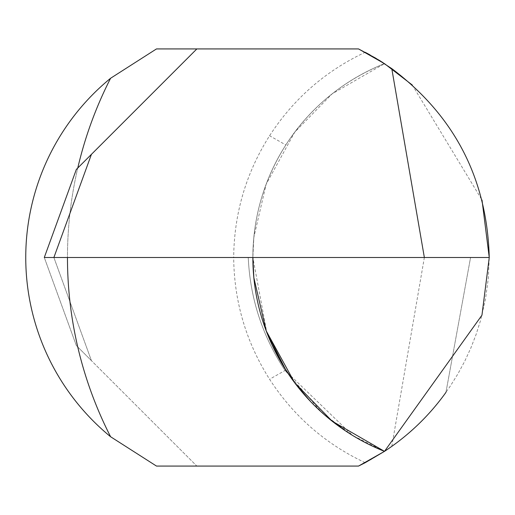 <?xml version="1.0" encoding="UTF-8"?>
<svg xmlns="http://www.w3.org/2000/svg" width="515" height="515" viewBox="0 0 515 515"><rect width="100%" height="100%" fill="white"/><g stroke="black" fill="none" stroke-linecap="round" stroke-linejoin="round"><path stroke-width="0.39" stroke-dasharray="2.58 1.93" d="M365.193 462.708C325.39 443.956 293.518 416.133 269.577 379.24C246.054 342.063 234.087 301.487 233.681 257.5L489.25 257.5L488.304 278.396L485.484 299.118L480.54 320.433L476.143 334.338L470.871 347.94L464.762 361.189L457.829 374.025L450.097 386.398L442.7 396.82L432.343 409.612L424.946 417.717L417.176 425.461L404.854 436.372L396.222 443.145L382.626 452.569L370.774 459.683L358.517 466.075L196.852 466.075L91.425 360.648L196.852 466.075M352.125 435.136L322.705 413.416L284.911 370.246C262.354 335.986 250.129 298.404 248.243 257.5C250.155 298.475 262.38 336.057 284.911 370.253L352.653 435.458A208.575 208.575 0 0 0 384.486 451.359L352.672 435.471A208.575 208.575 0 0 0 384.486 451.359A231.75 231.75 0 0 0 445.945 392.391L470.568 257.5L445.99 392.134M391.786 446.376L424.36 257.5L470.568 257.5L44.29 257.5L489.25 257.5L252.865 257.5A208.575 208.575 0 0 1 384.486 63.641L332.104 93.865L294.754 132.123L266.165 184.203L253.844 237.325L252.865 257.5A208.575 208.575 0 0 1 384.486 63.641A208.575 208.575 0 0 0 252.865 257.5L266.783 332.42M384.486 63.641C343.093 80.437 310.21 107.545 285.831 144.96C264.092 179.31 253.103 216.821 252.865 257.5A208.575 208.575 0 0 0 384.486 451.359A208.575 208.575 0 0 1 252.865 257.5L44.29 257.5L76.342 169.435L196.852 48.925L358.517 48.925L365.193 52.292C325.396 71.031 293.524 98.854 269.577 135.76C246.048 172.931 234.08 213.506 233.681 257.5L53.882 257.5L91.425 360.648L76.342 345.565L44.29 257.5L76.342 345.565L91.425 360.648L53.882 257.5L424.36 257.5M412.29 85.027L482.001 200M381.473 61.697L381.023 61.414M378.248 59.695L370.073 54.925M283.72 366.674L282.78 365.129M272.132 345.056L271.978 344.722M266.77 332.387L253.831 277.54M352.678 435.478L345.211 430.688M327.006 416.97L310.423 401.365M295.661 384.081L294.355 382.342M196.852 48.925L358.517 48.925L196.852 48.925M110.603 78.254A231.75 231.75 0 0 0 110.603 436.746A393.975 393.975 0 0 1 110.603 78.254M44.29 257.5L53.882 257.5L91.425 154.352M285.831 370.04L269.577 379.24M77.765 168.019A393.975 393.975 0 0 0 67.465 257.5M252.865 257.5C253.103 216.821 264.092 179.31 285.831 144.96L269.577 135.76"/><path stroke-width="0.77" d="M445.99 392.134L445.945 392.391A231.75 231.75 0 0 1 384.486 451.359L365.193 462.708L358.517 466.075L384.486 451.359L481.963 315.167L489.25 257.5L482.001 200M196.852 466.075L358.517 466.075L384.486 451.359L332.104 421.135L294.754 382.877L266.165 330.797L253.844 277.675L252.865 257.5A208.575 208.575 0 0 0 384.486 451.359M383.031 62.695L358.517 48.925L384.486 63.641L412.29 85.027M382.754 62.515L381.473 61.697M381.023 61.414L378.248 59.695M370.073 54.925L365.193 52.292M391.786 68.624L375.564 58.079L358.517 48.925L156.483 48.925L110.603 78.254L156.483 48.925L196.852 48.925L76.342 169.435L44.29 257.5L489.25 257.5C487.119 178.879 454.629 115.92 391.786 68.624L424.36 257.5M352.678 435.478L352.125 435.136M294.355 382.342L283.72 366.674M282.78 365.129L272.132 345.056M271.978 344.722L266.77 332.387M253.831 277.54L252.865 257.526M345.211 430.688L327.006 416.97M310.423 401.365L295.661 384.081M67.465 257.5A393.975 393.975 0 0 0 110.603 436.746L156.483 466.075L358.517 466.075L156.483 466.075L110.603 436.746A231.75 231.75 0 0 1 110.603 78.254A393.975 393.975 0 0 0 77.765 168.019M91.425 154.352L53.882 257.5L44.29 257.5M266.783 332.42L285.831 370.04"/></g></svg>
